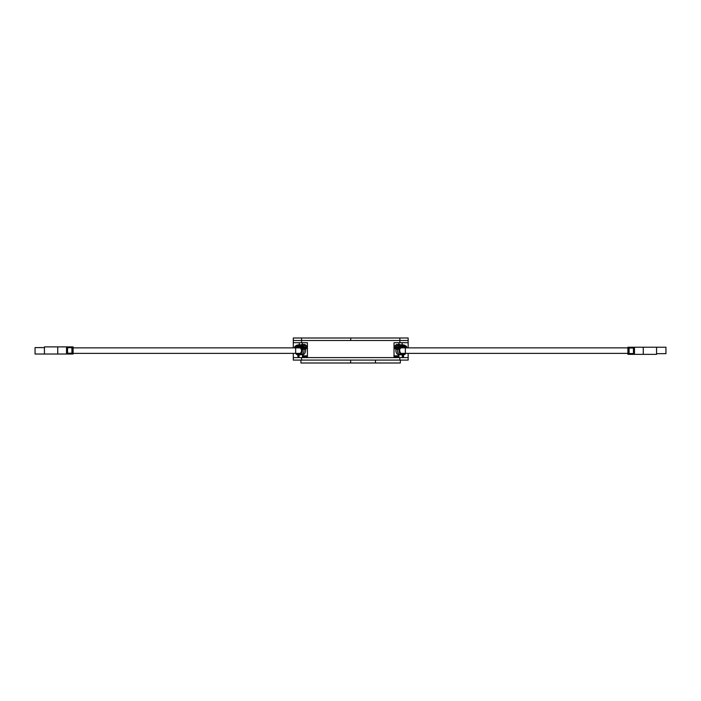 <?xml version="1.0" encoding="UTF-8"?>
<svg xmlns="http://www.w3.org/2000/svg" width="701" height="701" viewBox="0 0 701 701"><rect width="100%" height="100%" fill="white"/><g stroke="black" fill="none" stroke-linecap="round" stroke-linejoin="round"><path stroke-width="1.05" d="M399.868 342.701L394.023 342.701L394.023 357.606L307.424 357.606L307.424 342.701L301.57 342.701L301.57 340.493L293.29 340.493L399.868 340.493L301.57 340.493L301.57 338.005L350.719 338.005L350.719 340.493L350.719 338.005L399.868 338.005L399.868 340.493L408.157 340.493L399.868 340.493L399.868 342.701L408.157 342.701L408.157 338.005L399.868 338.005M408.157 357.606L399.868 357.606L399.868 360.095L408.157 360.095L408.157 353.383M408.157 347.862L408.157 342.701M402.146 347.862L402.146 347.416M402.146 344.848L402.146 342.701M301.57 338.005L293.29 338.005L293.29 347.862M293.29 353.383L293.29 357.606L399.868 357.606M299.292 342.701L299.292 344.848M299.292 347.398L299.292 347.862M293.29 342.701L301.57 342.701M399.868 360.095L301.57 360.095L301.57 357.606M293.29 357.606L293.29 360.095L301.57 360.095M302.508 356.923L307.424 356.923M394.023 356.923L398.922 356.923M302.508 355.819L307.424 355.819M394.023 355.819L398.922 355.819M296.9 353.383A3.61 2.55 -90 0 0 297.601 353.76L299.169 353.742A1.384 0.973 -90 0 0 299.441 354.277M298.486 353.383A3.593 2.541 -90 0 0 299.169 353.742L299.73 353.751A3.61 2.55 -90 0 0 301.456 348.669L303.393 347.337A9.683 6.844 -90 0 0 302.499 346.303L302.105 346.899L303.077 346.925M299.196 354.908L301.842 354.653A4.697 3.321 90 0 0 303.962 349.229L302.385 349.221A4.679 3.303 90 0 1 299.161 354.908L299.161 354.908M297.601 353.76A1.402 0.99 -90 0 0 298.512 354.627L298.784 354.627A1.402 0.99 -90 0 0 299.704 353.76M299.038 357.606L299.038 354.908L298.17 354.908L298.582 354.653M299.038 354.916L298.144 354.908A4.679 3.303 90 0 1 298.109 354.908A4.679 3.303 90 0 1 295.699 353.383M307.424 347.862L305.513 349.221A4.679 3.303 90 0 1 302.508 354.899M305.513 349.221L303.962 349.229L305.759 347.985L305.881 347.118A10.769 7.615 90 0 0 303.323 344.489L303.086 344.489M298.258 354.575L299.818 354.557M302.105 346.899L301.728 345.356A9.963 7.045 -90 0 0 301.526 345.225L301.763 344.506A10.752 7.597 90 0 1 304.304 347.135L304.19 347.968L302.385 349.221M294.402 347.862A8.815 6.23 90 0 1 294.893 347.284L294.63 346.758L295.682 346.583L295.471 345.996L296.532 346.049L296.392 345.418L296.979 345.847L296.865 345.207L297.426 345.689L297.355 345.041L297.89 345.584L297.899 344.927L298.319 345.54L298.311 344.874L299.248 345.558L299.309 344.91L299.713 345.646L299.809 345.006L300.168 345.786L300.3 345.155L300.615 345.961L300.852 345.391L300.545 347.039A7.755 5.477 -90 0 0 298.696 346.566A7.755 5.477 -90 0 0 295.612 347.862M299.476 346.653A7.729 5.468 -90 0 0 297.198 347.862M302.525 346.907L300.799 347.039M300.852 345.391L301.737 345.365M300.3 345.155L301.43 345.12M299.809 345.006L301.377 344.98M299.309 344.91L300.922 344.971M298.81 344.866L300.396 344.874M299.923 344.831L297.899 344.927M297.355 345.041L297.89 345.023M296.865 345.207L297.373 345.19M296.392 345.418L296.9 345.409M295.927 345.681L296.444 345.672M295.471 345.996L296.015 345.987M295.042 346.355L295.594 346.347M294.63 346.758L295.209 346.75M301.369 344.848L300.361 344.813M301.369 344.874L300.86 344.857M300.212 346.881A7.755 5.477 -90 0 0 298.74 347.862M304.655 344.498L304.882 344.506A10.752 7.597 90 0 1 307.424 347.118L304.304 347.135M298.258 354.312L299.406 354.312M298.258 357.606L298.258 354.908M302.315 344.463L302.315 342.701M307.424 345.733L306.355 345.733M300.931 360.095L300.931 362.995L350.64 362.995L350.64 360.095L350.64 362.995L375.491 362.995L375.491 360.095L375.491 362.995L400.341 362.995L400.341 360.095M302.429 347.091L302.429 348.003M71.914 353.216L71.914 347.696M66.525 354.023L57.736 354.023L57.736 346.899L73.097 346.899L73.097 354.023L66.525 354.023L66.525 346.899M67.41 347.696L72.711 347.696L72.711 353.216L67.41 353.216L67.41 347.696L67.445 353.216M57.736 354.023L44.435 354.023L44.435 346.899L57.736 346.899M44.435 347.591L35.05 347.591L35.05 354.023L44.435 354.023M300.405 353.383L299.564 353.383A2.76 1.954 90 0 0 301.509 350.623A2.76 1.954 90 0 0 299.564 347.862L301.509 347.862A2.76 1.954 90 0 1 302.297 348.09M401.691 353.751L402.251 353.742A1.384 0.973 -90 0 1 401.98 354.277M402.935 353.383A3.593 2.541 -90 0 1 402.251 353.742L403.82 353.76A1.402 0.99 -90 0 1 403.163 354.575L401.603 354.557M399.176 354.908L399.579 354.653A4.697 3.321 90 0 1 397.458 349.229L395.916 349.221A4.679 3.303 90 0 0 398.922 354.899M407.018 347.862A8.815 6.23 90 0 0 406.536 347.284L406.378 346.355L405.327 346.294L405.502 345.681L404.889 346.049L405.038 345.418L404.451 345.847L404.556 345.207L403.995 345.689L404.065 345.041L402.637 345.523L402.611 344.866L402.172 345.558L402.12 344.91L401.708 345.646L401.612 345.006L400.806 345.961L399.684 345.365A9.963 7.045 -90 0 1 399.894 345.225L399.666 344.506A10.752 7.597 90 0 0 397.116 347.135L397.23 347.968L399.035 349.221A4.679 3.303 90 0 0 402.26 354.908L399.579 354.653M399.035 349.221L397.458 349.229L395.662 347.985L395.539 347.118A10.769 7.615 90 0 1 398.098 344.489L398.343 344.489M402.383 357.606L402.234 354.908L403.277 354.908A4.679 3.303 90 0 0 403.312 354.908A4.679 3.303 90 0 0 405.721 353.383M402.383 354.908L402.838 354.653M402.383 354.575L403.163 354.575A1.402 0.99 -90 0 1 402.909 354.627L402.637 354.627A1.402 0.99 -90 0 1 401.726 353.76A3.61 2.55 -90 0 1 399.964 348.669L398.028 347.337A9.683 6.844 -90 0 1 398.922 346.303L399.325 346.899L398.343 346.925M394.023 347.889L395.916 349.221M396.766 344.498L396.538 344.506A10.752 7.597 90 0 0 394.023 347.091M401.209 346.881A7.755 5.477 -90 0 1 402.689 347.862M401.945 346.653A7.729 5.468 -90 0 1 404.223 347.862M398.895 346.907L400.621 347.039M401.612 345.006L400.043 344.98M400.061 344.874L400.499 344.971M400.061 344.848L401.033 344.874M403.531 344.927L403.11 345.54L403.119 344.874L401.498 344.831M406.79 346.758L406.212 346.75M406.378 346.355L405.826 346.347M405.949 345.996L405.415 345.987M405.502 345.681L404.976 345.672M405.038 345.418L404.521 345.409M404.556 345.207L404.048 345.19M404.065 345.041L403.531 345.023M402.611 344.866L401.068 344.813M402.12 344.91L400.56 344.857M401.121 345.155L399.991 345.12M400.569 345.391L400.876 347.039A7.755 5.477 -90 0 1 402.725 346.566A7.755 5.477 -90 0 1 405.809 347.862M404.521 353.383A3.61 2.55 -90 0 1 403.82 353.76M399.325 346.899L399.693 345.356M403.163 357.606L403.163 354.908M629.086 348.029L629.086 353.549M634.475 347.232L643.264 347.232L643.264 354.355L627.903 354.355L627.903 347.232L634.475 347.232L634.475 354.355M633.59 353.549L628.289 353.549L628.289 348.029L633.59 348.029L633.59 353.549L633.555 348.029M643.264 347.232L656.565 347.232L656.565 354.355L643.264 354.355M656.565 353.663L665.95 353.663L665.95 347.232L656.565 347.232M398.957 347.091L398.948 347.968A2.76 1.954 -90 0 1 399.491 347.862L627.903 347.862M398.939 342.701L398.939 344.077M398.851 347.091L398.851 347.898M398.851 354.89L398.851 355.819M304.19 347.968L307.318 347.968M301.763 344.506L304.882 344.506M301.036 346.408L302.008 346.408M303.174 347.048L302.376 347.056M72.396 353.216L72.396 347.696L72.396 353.216M299.564 347.862L295.656 347.862L295.656 353.383L73.097 353.383M394.102 347.968L397.23 347.968M394.023 347.135L397.116 347.135M396.538 344.506L399.666 344.506M398.247 347.048L399.044 347.056M400.385 346.408L399.421 346.408M628.604 348.029L628.604 353.549L628.604 348.029M399.868 348.984A2.76 1.954 -90 0 1 401.436 347.862M401.016 353.383L405.344 353.383L405.344 347.862M401.436 353.383A2.76 1.954 -90 0 1 400.884 353.269M301.64 344.471L303.2 344.454M300.668 347.074L303.2 347.083M304.769 344.471L303.209 344.454M297.916 357.606L297.916 354.899M302.508 357.606L302.508 354.82M67.541 353.216L67.541 347.696M299.564 353.383L295.656 353.383M295.656 347.862L73.097 347.862M396.652 344.471L399.78 344.471M398.221 347.083L400.753 347.074M403.504 357.606L403.504 354.899M398.922 357.606L398.922 354.82M633.459 348.029L633.459 353.549M405.344 353.383L627.903 353.383"/></g></svg>
